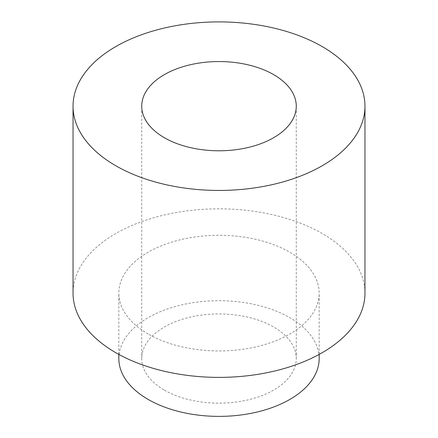 <?xml version="1.0" encoding="UTF-8"?>
<svg xmlns="http://www.w3.org/2000/svg" width="438" height="438" viewBox="0 0 438 438"><rect width="100%" height="100%" fill="white"/><g stroke="black" fill="none" stroke-linecap="round" stroke-linejoin="round"><path stroke-width="0.33" stroke-dasharray="2.19 1.64" d="M364.964 293.115A145.964 84.271 0 0 0 219 208.844A145.964 84.271 0 0 0 73.037 293.115M148.17 334.008A100.171 57.832 180 0 1 118.829 293.115A100.171 57.832 180 0 1 219 235.283A100.171 57.832 180 0 1 319.171 293.115A100.171 57.832 180 0 1 257.336 346.546A100.171 57.832 180 0 1 148.17 334.008M118.829 358.547A100.171 57.832 180 0 1 219 300.714A100.171 57.832 180 0 1 319.171 358.547M164.359 390.094A77.274 44.616 0 0 0 248.57 399.763A77.274 44.616 0 0 0 296.274 358.547A77.274 44.616 0 0 0 219 313.931A77.274 44.616 0 0 0 141.726 358.547A77.274 44.616 0 0 0 164.359 390.094M319.171 354.408L319.171 293.115M118.829 354.408L118.829 293.115M296.274 358.547L296.274 106.171M141.726 358.547L141.726 106.171"/><path stroke-width="0.66" d="M73.037 106.171L73.037 293.115A145.964 84.271 0 0 0 115.791 352.705A145.964 84.271 0 0 0 274.856 370.97A145.964 84.271 0 0 0 364.964 293.115L364.964 106.171A145.964 84.271 0 0 0 219 21.9A145.964 84.271 0 0 0 73.037 106.171A145.964 84.271 0 0 0 115.791 165.756A145.964 84.271 0 0 0 274.856 184.026A145.964 84.271 0 0 0 364.964 106.171M164.359 137.718A77.274 44.616 0 0 0 248.57 147.387A77.274 44.616 0 0 0 296.274 106.171A77.274 44.616 0 0 0 219 61.555A77.274 44.616 0 0 0 141.726 106.171A77.274 44.616 0 0 0 164.359 137.718M319.171 354.408L319.171 358.547A100.171 57.832 180 0 1 257.336 411.977A100.171 57.832 180 0 1 148.17 399.44A100.171 57.832 180 0 1 118.829 358.547L118.829 354.408"/></g></svg>
